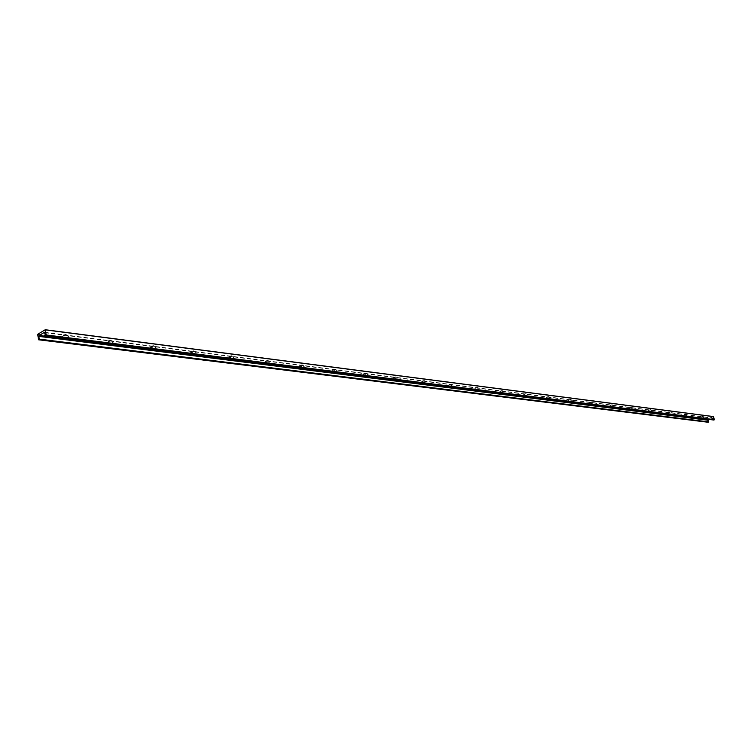 <?xml version="1.0" encoding="UTF-8"?>
<svg xmlns="http://www.w3.org/2000/svg" width="752" height="752" viewBox="0 0 752 752"><rect width="100%" height="100%" fill="white"/><g stroke="black" fill="none" stroke-linecap="round" stroke-linejoin="round"><path stroke-width="0.56" stroke-dasharray="3.76 2.82" d="M65.988 334.405L63.253 335.016C63.441 335.89 64.55 335.909 66.561 335.072L65.988 334.405M63.854 335.815L66.721 334.884L63.817 334.828L63.271 335.148L63.854 335.815M713.375 416.57L707.218 419.005L708.055 422.248M44.876 332.722L713.206 418.309L713.723 420.011M713.206 418.309L709.202 419.447M61.664 337.667L62.933 336.172C65.922 335.27 67.896 335.307 68.883 336.276L65.349 338.127M106.728 343.354L107.903 341.981L113.702 341.963L110.206 343.796M149.3 348.731L150.391 347.462L156.049 347.33L152.59 349.144M189.607 353.825L190.604 352.66L196.14 352.415L192.719 354.22M227.8 358.648L228.711 357.576L234.135 357.247L230.751 359.024M264.055 363.225L264.883 362.248L270.212 361.825L266.857 363.583M298.506 367.578L299.268 366.685L304.494 366.186L301.176 367.916M331.294 371.723L331.989 370.905L337.122 370.341L333.832 372.043M362.53 375.662L363.16 374.919L368.207 374.299L364.955 375.972M392.328 379.431L392.901 378.754L397.855 378.077L394.64 379.722M420.782 383.022L426.177 381.687L422.991 383.304M447.976 386.453L453.24 385.137L450.091 386.725M473.995 389.743L479.146 388.436L476.016 389.997M498.914 392.892L503.953 391.604L500.86 393.136M522.809 395.909L527.735 394.64L524.67 396.144M545.726 398.804L550.549 397.545L547.512 399.03M567.741 401.587L572.46 400.346L569.452 401.803M588.891 404.256L593.516 403.034L590.536 404.463M609.233 406.823L613.773 405.619L610.821 407.029M628.813 409.295L633.269 408.11L630.345 409.492M647.679 411.682L652.05 410.517L649.145 411.87M665.858 413.976L670.145 412.829L667.278 414.155M683.389 416.194L687.601 415.057L684.752 416.364M700.309 418.328L704.455 417.21L701.635 418.497M701.202 417.172L703.101 416.505L701.202 417.172M110.929 340.186L108.25 340.806L111.465 340.806L110.929 340.186M108.805 341.558L111.606 340.628L108.767 340.637L108.269 340.938L108.805 341.558M153.408 345.647L150.767 346.287L153.897 346.211L153.408 345.647M151.284 346.973L154.019 346.052L151.246 346.117L150.785 346.409L151.284 346.973M193.602 350.827L191.008 351.475L194.063 351.344L193.602 350.827M191.487 352.105L194.166 351.193L191.45 351.316L191.487 352.105M231.691 355.724L229.144 356.382L232.124 356.204L231.691 355.724M229.604 356.974L232.218 356.072L229.557 356.232L229.604 356.974M267.853 360.387L265.353 361.045L268.257 360.819L267.853 360.387M265.776 361.59L268.332 360.697L265.729 360.904L265.776 361.59M302.219 364.805L299.757 365.472L302.595 365.199L302.219 364.805M300.151 365.98L302.661 365.096L300.104 365.34L300.151 365.98M334.922 369.016L332.497 369.683L334.922 369.016M332.873 370.153L335.326 369.288L332.816 369.561L332.873 370.153M366.074 373.02L363.695 373.688L366.074 373.02M364.043 374.129L366.45 373.274L363.987 373.584L364.043 374.129M395.796 376.846L393.446 377.513L395.796 376.846M393.775 377.927L396.144 377.09L393.719 377.419L393.775 377.927M424.175 380.503L421.863 381.17L424.175 380.503M422.173 381.555L424.495 380.728L422.107 381.076L422.173 381.555M451.294 383.99L449.019 384.657L451.294 383.99M449.311 385.015L451.595 384.206L449.311 385.015M477.247 387.336L475.01 387.994L477.247 387.336M475.283 388.333L477.529 387.534L475.283 388.333M502.101 390.532L499.901 391.19L502.101 390.532M500.155 391.51L502.364 390.72L500.155 391.51M525.93 393.597L523.759 394.255L525.93 393.597M524.003 394.556L526.174 393.775L524.003 394.556M548.791 396.539L546.648 397.188L548.791 396.539M546.883 397.47L549.016 396.708L546.883 397.47M570.74 399.368L568.634 400.008L570.74 399.368M568.86 400.28L570.956 399.528L568.86 400.28M591.843 402.085L589.756 402.724L591.843 402.085M589.972 402.969L592.04 402.235L589.972 402.969M612.128 404.689L610.079 405.328L612.128 404.689M610.276 405.563L612.316 404.839L610.276 405.563M631.661 407.208L629.64 407.838L631.661 407.208M629.828 408.054L631.84 407.349L629.828 408.054M650.471 409.624L648.478 410.244L650.471 409.624M648.656 410.46L650.64 409.765L648.656 410.46M668.594 411.964L666.629 412.575L668.594 411.964M666.808 412.782L668.754 412.087L666.808 412.782M686.087 414.211L684.141 414.822L686.087 414.211M684.311 415.01L686.238 414.333L684.311 415.01M702.96 416.382L701.043 416.984L702.96 416.382M44.716 332.365L712.736 418.056M37.6 334.584L707.143 419.165M38.437 339.65L708.008 422.182M45.336 335.477L713.686 419.945M37.703 334.311L707.218 419.005M44.537 332.271L712.905 418.027M701.137 416.975L700.441 418.178M703.101 416.505L704.455 417.21M63.817 334.828L62.933 336.172M66.721 334.884L68.883 336.276M108.767 340.637L107.903 341.981M111.606 340.628L113.702 341.963M151.246 346.117L150.391 347.462M154.019 346.052L156.049 347.33M191.45 351.316L190.604 352.66M194.166 351.193L196.14 352.415M229.557 356.232L228.711 357.576M232.218 356.072L234.135 357.247M265.729 360.904L264.883 362.248M268.332 360.697L270.212 361.825M300.104 365.34L299.268 366.685M302.661 365.096L304.494 366.186M332.816 369.561L331.989 370.905M335.326 369.288L337.122 370.341M363.987 373.584L363.16 374.919M366.45 373.274L368.207 374.299M393.719 377.419L392.901 378.754M396.144 377.09L397.855 378.077M422.107 381.076L421.299 382.411M424.495 380.728L426.177 381.687M449.245 384.573L448.446 385.898M451.595 384.206L453.24 385.137M475.217 387.919L474.427 389.245M477.529 387.534L479.146 388.436M500.089 391.125L499.309 392.441M502.364 390.72L503.953 391.604M523.937 394.198L523.157 395.496M526.174 393.775L527.735 394.64M549.026 396.821L550.549 397.545M546.817 397.141L546.046 398.438M570.965 399.632L572.46 400.346M568.785 399.97L568.023 401.248M589.897 402.687L589.154 403.956M592.04 402.235L593.516 403.034M612.335 404.933L613.773 405.619M610.21 405.3L609.468 406.559M631.849 407.434L633.269 408.11M629.762 407.81L629.029 409.06M650.649 409.84L652.05 410.517M648.591 410.225L647.867 411.466M668.772 412.162L670.145 412.829M666.742 412.557L666.028 413.788M684.245 414.813L683.54 416.025M686.238 414.333L687.601 415.057"/><path stroke-width="1.13" d="M38.841 336.379L39.16 335.458L708.487 419.729L708.722 421.9L38.54 339.782L39.292 339.133L38.841 336.379L708.243 420.265M39.16 335.458L44.537 332.271L45.336 335.477L46.201 334.96L45.252 329.733L37.703 334.311L38.54 339.782M713.723 420.011L714.391 419.663L713.432 416.561L45.308 329.771M708.487 419.729L709.202 419.447M65.349 338.127L61.664 337.667M110.206 343.796L106.728 343.354M152.59 349.144L149.3 348.731M192.719 354.22L189.607 353.825M230.751 359.024L227.8 358.648M266.857 363.583L264.055 363.225M301.176 367.916L298.506 367.578M333.832 372.043L331.294 371.723M364.955 375.972L362.53 375.662M394.64 379.722L392.328 379.431M422.991 383.304L420.782 383.022M450.091 386.725L447.976 386.453M476.016 389.997L473.995 389.743M500.86 393.136L498.914 392.892M524.67 396.144L522.809 395.909M547.512 399.03L545.726 398.804M569.452 401.803L567.741 401.587M590.536 404.463L588.891 404.256M610.821 407.029L609.233 406.823M630.345 409.492L628.813 409.295M649.145 411.87L647.679 411.682M667.278 414.155L665.858 413.976M684.752 416.364L683.389 416.194M701.635 418.497L700.309 418.328M46.107 335.232L714.325 419.823M46.201 334.96L714.391 419.663M45.355 329.874L713.516 416.646M38.596 339.772L708.149 422.257M39.198 339.406L708.647 422.06M39.292 339.133L708.722 421.9M45.496 335.599L713.827 420.02M713.77 420.03L45.44 335.618M713.432 416.561L45.252 329.733"/></g></svg>

